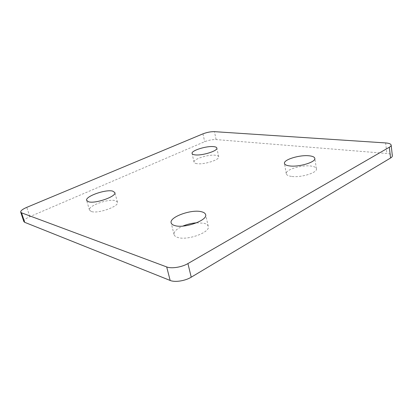 <?xml version="1.0" encoding="UTF-8"?>
<svg xmlns="http://www.w3.org/2000/svg" width="413" height="413" viewBox="0 0 413 413"><rect width="100%" height="100%" fill="white"/><g stroke="black" fill="none" stroke-linecap="round" stroke-linejoin="round"><path stroke-width="0.31" stroke-dasharray="2.06 1.55" d="M91.356 211.523L89.487 210.093C87.706 205.917 108.366 198.477 115.325 200.661L117.478 202.184C119.527 206.221 98.072 213.996 91.356 211.523M196.955 163.667C195.199 163.419 194.229 162.923 194.038 162.185C192.907 159.186 208.379 154.245 215.503 155.262C217.424 155.494 218.487 156 218.694 156.79C219.979 159.738 203.924 164.859 196.955 163.667M291.439 176.403C288.269 175.938 286.539 175.045 286.25 173.728C285.099 169.795 301.34 164.746 310.782 166.026C314.221 166.444 316.105 167.363 316.435 168.788C317.742 172.68 300.705 177.92 291.439 176.403M196.655 222.793L204.074 223.273C206.5 223.908 207.894 224.935 208.26 226.36C210.635 232.261 187.301 240.846 177.704 237.423C175.592 236.773 174.374 235.808 174.038 234.527C173.728 231.647 176.661 228.828 182.835 226.087M23.846 221.569C23.68 220.155 25.678 218.518 29.839 216.655L204.672 141.711C208.653 140.167 212.463 139.455 216.102 139.568L386.847 153.476C390.239 153.786 392.071 154.56 392.345 155.794M216.102 139.568L214.44 131.659M385.639 142.934L386.847 153.476M29.839 216.655L26.778 207.352M202.969 133.838L204.672 141.711M89.487 210.093L86.653 200.413M194.038 162.185L192.076 153.481M286.25 173.728L284.464 163.434M174.038 234.527L171.152 222.85M208.26 226.36L205.622 214.646M316.435 168.788L314.809 158.37M218.694 156.79L216.851 148.05M117.478 202.184L114.824 192.535"/><path stroke-width="0.62" d="M88.506 201.756L86.653 200.413C84.923 196.438 105.738 189.097 112.687 191.105L114.824 192.535C116.822 196.376 95.197 204.048 88.506 201.756M194.982 154.86C193.227 154.638 192.257 154.178 192.076 153.481C190.976 150.631 206.541 145.737 213.671 146.63C215.591 146.821 216.649 147.296 216.851 148.05C218.11 150.843 201.952 155.918 194.982 154.86M289.647 165.928C286.467 165.52 284.738 164.689 284.464 163.434C283.339 159.686 299.683 154.684 309.156 155.799C312.605 156.155 314.489 157.012 314.809 158.37C316.09 162.072 298.94 167.275 289.647 165.928M174.797 225.581C172.691 224.982 171.472 224.068 171.152 222.85C169.129 217.083 191.529 209.009 201.451 211.74C203.877 212.318 205.266 213.289 205.622 214.646C207.94 220.268 184.399 228.75 174.797 225.581M182.835 226.087C187.27 224.249 191.88 223.154 196.655 222.793M390.553 158.024L389.335 147.234C390.605 146.491 391.209 145.774 391.147 145.087L392.345 155.794C392.407 156.517 391.813 157.26 390.553 158.024L191.229 277.185C185.163 280.933 174.905 282.507 170.156 280.453L24.697 222.323L23.846 221.569L20.691 212.117L21.533 212.829L24.697 222.323M20.691 212.117C20.547 210.769 22.576 209.179 26.778 207.352L202.969 133.838C206.97 132.32 210.795 131.592 214.44 131.659L385.639 142.934C389.046 143.197 390.879 143.91 391.147 145.087M170.156 280.453L166.692 266.937L21.533 212.829M166.692 266.937C171.441 268.858 181.777 267.237 187.925 263.571L191.229 277.185M389.335 147.234L187.925 263.571"/></g></svg>
